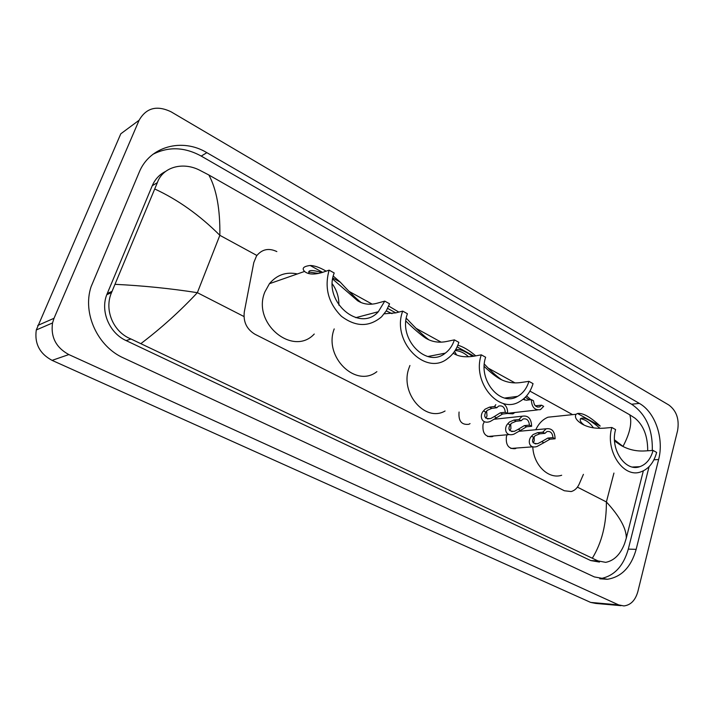 <?xml version="1.0" encoding="UTF-8"?>
<svg xmlns="http://www.w3.org/2000/svg" width="714" height="714" viewBox="0 0 714 714"><rect width="100%" height="100%" fill="white"/><g stroke="black" fill="none" stroke-linecap="round" stroke-linejoin="round"><path stroke-width="1.07" d="M470.044 423.598L468.875 424.286C461.574 425.133 458.299 421.046 459.066 412.023M493.552 435.986L492.339 436.647C485.359 437.245 482.262 433.184 483.03 424.473L484.119 422.108M516.499 448.035L515.231 448.678C508.564 449.052 505.619 445.027 506.404 436.611L507.154 434.764M514.874 412.487L512.902 413.825L507.458 413.486M279.665 280.129L287.367 277.443M276.853 251.578C268.714 247.74 261.94 249.204 256.513 255.96L253.8 262.565L244.304 311.884C243.126 321.809 246.696 329.27 255.014 334.277L564.346 490.75L571.182 491.562C574.716 490.563 577.394 488.046 579.215 484.021L583.418 474.346M572.574 414.638L529.922 391.12M514.946 382.865L488.421 368.237M441.056 342.122L416.387 328.52M372.101 304.102L349.369 291.562M139.123 120.22C146.254 107.832 156.91 105.029 171.083 111.812L668.831 404.999C676.569 410.791 679.487 419.359 677.568 430.703L637.834 591.656C635.344 600.349 630.703 605.106 623.911 605.936L618.663 604.901L68.839 354.563C56.022 347.593 50.587 337.062 52.533 322.96L54.023 318.283L139.123 120.22L120.791 133.804L36.289 329.957C34.388 343.559 39.654 353.698 52.095 360.374L590.674 602.42L595.86 603.437L620.939 605.668M636.156 549.361L658.62 459.539C664.198 438.539 655.238 412.192 639.342 403.392L206.864 152.671C182.293 137.65 149.592 146.299 139.168 172.333L91.026 286.867C82.288 313.455 97.702 346.638 123.584 358L594.369 576.93L607.4 579.277C621.546 577.001 631.131 567.023 636.156 549.361L628.302 549.102L649.08 466.661M652.284 450.48C652.828 429.391 645.929 413.977 631.595 404.231L201.223 156.08C184.605 146.995 168.504 146.406 152.921 154.304M599.733 578.768C613.772 576.457 623.295 566.568 628.302 549.102M165.532 171.467C159.472 174.493 155.045 179.25 152.252 185.72L106.779 294.677C100.165 311.322 109.447 333.143 126.146 340.605L590.755 560.57L599.457 562.052M592.433 558.036C601.831 542.622 606.481 523.924 606.391 501.951C619.77 516.525 626.41 528.565 626.303 538.079L624.527 543.782C620.296 554.546 614.022 560.731 605.695 562.346L597.948 560.901L130.965 338.98C113.08 331.974 103.985 309.68 111.536 292.588L157.357 182.641C162.676 167.067 182.65 161.542 199.474 170.11L208.863 174.992C216.565 189.264 220.224 209.372 219.85 235.317C199.679 215.2 178.018 199.768 154.858 189.04M623.001 446.393C629.935 433.327 632.202 422.804 629.802 414.834L208.863 174.992M629.802 414.834L634.96 418.154C643.466 425.187 647.705 435.968 647.705 450.498M626.303 538.079L643.332 470.874M115.177 284.333C142.925 285.689 170.316 288.465 197.359 292.678C180.16 311.09 161.4 328.021 141.069 343.479M524.201 398.341L524.799 400.045M529.44 399.849L525.317 397.27M531.341 399.608L533.519 400.804C534.027 405.534 536.089 407.56 539.686 406.855L541.533 405.186L543.684 406.364L540.498 409.595C534.732 410.514 531.68 407.194 531.341 399.608L526.334 400.233L523.13 399.331M526.557 395.922L530.841 399.67M534.268 404.285L534.84 405.222M541.533 405.186L535.313 405.784M541.712 441.609L547.816 438.066L552.957 437.637C552.493 433.005 550.494 430.979 546.969 431.559L544.925 433.362L542.738 432.202L537.624 432.657L533.153 434.531L531.511 436.227C527.494 440.235 528.69 449.097 536.964 446.518L543.863 442.734L541.712 441.609L537.74 443.644C532.671 443.796 531.314 441.707 533.679 437.37L531.511 436.227M544.925 433.362L539.802 433.809L535.259 435.647L533.679 437.37M533.197 442.858L534.233 440.833L534.152 436.718M542.738 432.202L546.165 428.793C551.851 427.998 554.832 431.336 555.117 438.789L549.967 439.208L543.863 442.734M555.117 438.789L552.957 437.637M518.293 429.266L524.353 425.615L529.431 425.116C528.922 420.305 526.825 418.261 523.121 418.984L521.184 420.724L518.944 419.537L513.901 420.064L509.457 422.01L507.815 423.741C503.62 427.945 505.351 437.129 513.91 434.166L520.488 430.417L518.293 429.266L514.526 431.265C509.18 431.586 507.69 429.471 510.037 424.919L507.815 423.741M521.184 420.724L516.133 421.251L511.617 423.152L510.037 424.919M509.805 430.694L510.921 428.596L510.706 424.018M518.944 419.537L522.22 416.217C528.173 415.209 531.314 418.565 531.644 426.294L526.566 426.785L520.488 430.417M531.644 426.294L529.431 425.116M494.24 416.592L500.273 412.835L505.28 412.255C504.718 407.257 502.495 405.195 498.613 406.087L496.81 407.748L494.507 406.525L489.536 407.132L485.118 409.158L483.485 410.925C479.103 415.352 481.45 424.875 490.277 421.456L496.498 417.779L494.24 416.592L490.723 418.529C485.092 419.056 483.44 416.922 485.77 412.13L483.485 410.925M496.81 407.748L491.83 408.354L487.341 410.327L485.77 412.13M485.815 418.199L487.002 416.03L486.618 411.005M503.459 403.731C506.485 405.954 507.85 409.202 507.556 413.468L502.54 414.04L496.498 417.779M495.793 404.686L494.507 406.525M507.556 413.468L505.28 412.255M653.069 450.436C650.731 458.95 646.304 464.368 639.789 466.688C625.259 472.231 609.801 448.883 615.602 429.578L611.844 427.49C604.901 450.516 623.286 478.407 640.61 471.945C648.49 469.205 653.837 462.699 656.648 452.426L653.069 450.436L645.269 450.918C636.317 451.525 628.088 449.606 620.582 445.143L614.549 441.011M614.495 439.842L622.92 446.339M535.777 429.748C538.659 423.581 542.738 419.395 548.013 417.199L557.696 416.191M611.844 427.49L604.169 428.159C595.012 428.793 587.443 427.293 581.473 423.67C576.207 420.225 574.404 417.092 576.055 414.281L577.51 413.486C582.66 412.674 590.228 416.869 600.215 426.062L577.51 413.486M561.677 475.256C548.53 479.612 533.492 465.091 532.787 446.83M580.518 418.699C585.623 419.645 589.925 422.697 593.414 427.847M600.063 428.346C589.907 419.752 583.374 416.557 580.455 418.77C579.634 420.421 580.741 422.411 583.766 424.741M528.922 381.347C526.798 388.309 523.032 393.316 517.605 396.368C500.344 407.141 477.693 379.991 485.645 357.259L481.298 354.84C471.793 381.945 498.702 414.37 519.301 401.759C525.906 398.117 530.484 392.084 533.046 383.641L528.922 381.347L521.541 382.418C513.125 383.73 505.467 382.302 498.568 378.152C494.258 375.466 489.474 371.557 484.199 366.425M484.333 364.06C490.616 370.852 496.284 376.019 501.344 379.562M445.063 410.996C425.205 422.67 399.688 393.048 408.952 368.112L409.925 365.488M481.298 354.84L474.114 356.161C465.519 357.527 458.683 356.625 453.613 353.475L455.353 354.43M457.835 345.219C463.145 346.683 469.116 350.235 475.729 355.867M455.113 350.512C460.057 350.895 464.537 352.993 468.545 356.795M472.668 356.402C463.85 350.342 458.085 348.245 455.362 350.11M454.577 351.493L456.558 354.822M454.39 339.873C452.569 345.514 449.543 349.931 445.304 353.135C426.892 368.71 397.778 339.168 407.426 313.732L402.705 311.108C391.165 341.426 425.731 376.706 447.74 358.446C452.944 354.599 456.657 349.235 458.861 342.363L454.39 339.873L447.33 341.328C439.315 343.104 432.068 342.024 425.606 338.097C420.394 334.563 413.825 328.895 405.909 321.095M406.275 318.301L407.292 319.256C415.851 328.44 422.974 335.232 428.659 339.632M402.705 311.108L395.895 312.848L384.257 313.803M388.728 306.056L398.823 312.098M376.876 371.655C355.875 388.434 323.362 356.759 334.206 328.913M386.274 310.893L392.022 313.642M384.766 301.121L378.322 311.723C359.713 333.09 322.639 301.504 334.206 272.989L329.118 270.151C324.227 287.796 328.333 303.182 341.444 316.311C355.822 327.074 369.2 327.235 381.597 316.784L386.274 310.876L389.567 303.798L384.766 301.121L378.045 302.968C370.45 305.208 363.649 304.476 357.634 300.772L332.697 279.085M333.277 276.095L340.248 282.137C348.851 291.455 355.759 298.22 360.954 302.433M314.249 334.027C292.954 357.134 251.667 323.085 264.876 291.937L269.428 283.708C276.889 274.828 286.216 271.579 297.399 273.944M329.118 270.151L322.701 272.329C314.981 274.676 309.216 274.595 305.422 272.105L304.566 271.436C301.585 268.339 303.45 266.358 310.162 265.483C314.562 265.599 319.89 267.491 326.137 271.168M308.939 272.07L318.658 273.453M332.331 283.922C336.874 290.303 339.052 297.39 338.873 305.173M321.978 272.569C311.491 269.58 307.234 269.937 309.216 273.641M577.43 487.135L606.391 501.951L613.933 473.061M243.956 316.516L197.359 292.678L219.85 235.317L256.87 255.46M54.023 318.283L37.753 325.441M68.839 354.563L52.095 360.374M618.663 604.901L590.674 602.42M201.223 156.08L206.864 152.671M631.595 404.231L639.342 403.392M653.926 459.789L658.62 459.539M590.755 560.57L597.948 560.901M126.146 340.605L130.965 338.98M107.252 293.481L112.089 291.348M152.252 185.72L157.357 182.641M523.773 398.715L524.263 398.983M539.802 433.809L537.624 432.657M549.967 439.208L547.816 438.066M516.133 421.251L513.901 420.064M526.566 426.785L524.353 425.615M491.83 408.354L489.536 407.132M502.54 414.04L500.273 412.835M473.998 356.179L457.121 346.843M407.292 319.256L406.221 318.658M395.77 312.884L387.666 308.394M340.248 282.137L332.867 278.058M322.585 272.364L310.162 265.483M52.533 322.96L36.289 329.957M599.858 578.795L607.4 579.277M106.779 294.677L111.536 292.588M537.41 409.943L507.574 413.317M537.606 407.096L539.686 406.855M535.107 443.849L537.74 443.644M546.165 428.793L519.48 431.247M533.055 446.812L510.849 448.454M511.59 431.533L514.526 431.265M522.22 416.217L494.704 419.189M509.546 434.549L487.635 436.513M487.448 418.895L490.723 418.529M639.789 466.688L632.506 467.027M576.046 414.281L548.013 417.199M623.277 446.625L620.582 445.143M583.525 424.794L581.473 423.67M517.605 396.368L504.744 398.046M501.058 379.527L498.568 378.152M445.304 353.135L427.757 356.527M427.954 339.391L425.606 338.097M378.322 311.723L355.75 317.676M304.566 271.436L269.428 283.708M359.838 301.986L357.634 300.772M306.717 272.819L305.422 272.105"/></g></svg>
